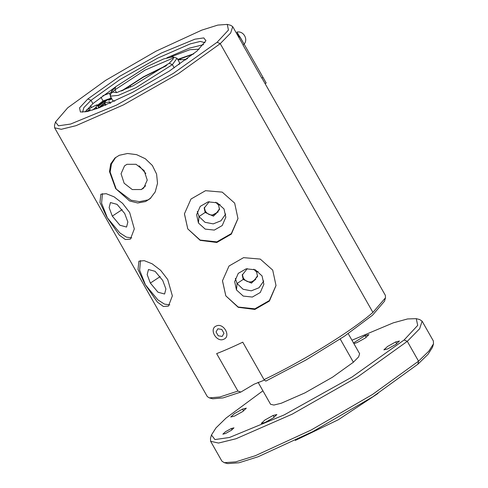 <?xml version="1.0" encoding="UTF-8"?>
<svg xmlns="http://www.w3.org/2000/svg" width="488" height="488" viewBox="0 0 488 488"><rect width="100%" height="100%" fill="white"/><g stroke="black" fill="none" stroke-linecap="round" stroke-linejoin="round"><path stroke-width="0.73" d="M88.566 111.215L90.225 109.312L86.26 111.734M111.74 90.811L113.308 88.932M92.586 110.068L95.654 107.549L97.246 105.085L98.844 107.897M199.098 49.197L189.905 49.684L170.928 56.834M110.983 92.653L102.883 95.715M86.498 109.934L95.392 105.512C96.844 104.81 97.46 104.67 97.246 105.085L98.985 107.848M108.617 98.972L103.059 100.949L100.912 97.179M193.84 53.723L177.699 59.39M266.18 83.009L240.242 37.308L237.809 35.612M265.118 83.698L266.198 82.997L240.242 37.308M262.867 77.427L261.751 78.049L242.981 45.006L244.098 44.384M111.685 98.088C108.452 99.833 107.683 100.498 109.385 100.083L111.74 98.777M177.98 59.884L185.544 59.463L185.672 59.981M110.697 103.017L109.861 102.456L109.727 101.791M109.733 101.846L104.212 102.962L106.177 100.693L111.13 97.704M105.347 105.317L104.212 102.962M165.889 65.965L143.649 76.982L122.616 90.554M111.429 98.979L111.087 98.369M221.808 329.455L217.849 328.802L216.062 331.968L218.227 335.787L222.186 336.433L223.974 333.267L221.808 329.455M216.263 326.008C208.644 328.888 216.581 342.85 223.772 339.227C231.391 336.354 223.461 322.391 216.263 326.008M255.755 279.502L251.338 281.918M231.288 428.513L225.462 431.74L222.845 434.174L225.529 433.509L231.355 430.282L233.972 427.848L231.288 428.513L232.026 429.818M242.56 409.096L234.405 413.61L230.739 417.014L234.502 416.087L242.652 411.573L246.324 408.163L242.56 409.096L243.597 410.92M258.085 382.305L270.584 404.308L273.902 405.052L281.271 403.24L304.933 392.883L332.499 377.206L353.391 362.224L358.601 356.905L359.625 353.721L348.219 333.639M353.885 343.613L357.106 342.552L365.262 338.038L368.928 334.628L365.164 335.561L353.507 342.948M395.707 341.935L387.557 346.456L383.885 349.859L387.649 348.932L395.805 344.418L399.471 341.008L395.707 341.935L396.744 343.765M273.103 415.471L264.947 419.991L261.281 423.395L265.045 422.468L273.195 417.954L276.867 414.544L273.103 415.471L274.14 417.301M351.964 340.228L393.316 322.836L407.553 318.951L416.276 318.658L417.697 325.398L404.119 339.977L352.013 377.035L284.12 414.934L229.476 437.474L214.964 439.572L211.456 435.009L215.971 427.909L226.084 418.045L262.916 390.815M416.276 318.658L419.704 319.561L422.096 321.147L419.668 328.717L407.285 341.344L357.661 376.925L292.196 414.16L235.997 438.755L218.496 443.061L210.615 441.286L210.481 438.413L211.456 435.009M224.273 462.697L227.701 463.6L238.98 462.776L258.109 456.762L312.68 431.648L372.783 396.835L417.887 364.207L428.006 354.349L432.514 347.249L433.496 343.839L428.885 351.092L418.551 361.169L372.472 394.493L311.082 430.056L255.334 455.713L235.796 461.855L224.273 462.697L221.875 461.111L210.615 441.286M422.096 321.147L433.362 340.972L433.496 343.839M377.968 393.474L338.257 419.765L295.338 440.414M169.214 63.269L133.084 85.839L116.632 92.622L111.209 91.878L115.613 86.772L147.291 66.472L163.718 58.908L172.874 56.852L173.301 58.877L169.214 63.269L172.38 64.63L136.036 87.627L118.285 95.392L110.27 96.191L111.209 91.878M111.624 93.068L114.948 89.816L145.021 70.126L173.679 57.816M172.874 56.852L177.059 58.255L172.38 64.63L174.234 67.899M121.427 91.012L143.429 76.811L166.896 65.185M177.059 58.255L179.56 62.659L179.084 64.63M114.711 101.199L112.777 100.601L110.27 96.191M238.522 35.819L236.991 32.135L243.847 43.645M177.9 59.737L193.425 54.058M98.832 107.586L104.261 102.895M180.231 58.755A2.562 1.476 -113.7 0 1 180.621 59.182M111.697 98.698A70.406 10.163 -29.6 0 0 111.392 98.912M104.536 103.889A70.406 10.163 -29.6 0 0 99.918 107.494M187.599 58.56L185.477 59.359M55.486 121.988L54.503 125.392L54.619 127.807L61.256 129.302L75.994 125.678L123.318 104.963L178.449 73.615L220.24 43.645L230.665 33.013L232.709 26.639L230.69 25.303L227.268 24.4L217.807 25.089L201.764 30.134L155.989 51.197L105.585 80.398L67.753 107.763L55.486 121.988L58.426 125.812L70.595 124.05L116.425 105.152L173.368 73.359L217.075 42.285L228.457 30.055L227.268 24.4M261.879 77.982L385.38 295.386L385.49 297.802L372.905 312.393L220.24 43.645L217.075 42.285M372.905 312.393C351.854 330.968 303.103 361.071 264.026 379.621L265.814 381.11L305.982 359.979L344.333 336.287L372.545 315.169L384.514 301.206L385.49 297.802M240.852 392.053L223.089 397.897L212.731 398.794L209.303 397.891L219.85 396.988L237.924 391.065L240.852 392.053L254.12 384.196L264.587 380.042M54.619 127.807L207.29 396.555L209.303 397.891M145.558 201.55L150.139 198.64L155.202 191.924L157.52 183.317L156.593 174.057L152.354 165.469L145.339 158.746L136.622 154.653L127.508 153.494L119.279 155.288L114.893 158.039L110.678 164.011L109.501 171.63L115.668 188.612L129.625 200.964L137.738 202.996L145.558 201.55L150.951 197.896M106.945 217.319L119.328 235.124L125.324 239.51L130.406 239.15L134.316 228.909L129.674 212.542L122.61 203.362L114.094 196.835L106.207 193.693L100.863 194.224L99.961 202.483L106.945 217.319L119.853 232.929L126.422 237.144L131.766 237.906M187.77 228.89L200.178 240.352L216.818 242.481L231.355 234.1L237.979 218.581L234.667 203.13L222.217 192.119L205.521 190.686L190.985 199.037L184.421 213.842L187.77 228.89L200.135 240.053L216.812 241.877L231.318 233.606L237.991 218.459M144.985 284.284L157.368 302.09L163.37 306.476L168.445 306.116L172.362 295.874L167.719 279.508L160.65 270.328L152.14 263.801L144.247 260.659L138.909 261.19L138.006 269.449L144.985 284.284L157.892 299.894L164.462 304.109L169.806 304.872M225.81 295.856L238.223 307.318L254.858 309.447L269.4 301.065L276.019 285.547L272.713 270.102L260.256 259.085L243.561 257.652L229.024 266.003L222.467 280.807L225.81 295.856L238.174 307.019L254.858 308.843L269.358 300.571L276.031 285.425M264.026 379.621L242.756 342.173C233.154 346.767 224.456 350.579 216.648 353.617L237.924 391.065M115.717 157.368L111.508 163.883L110.136 172.026L116.205 189.051L130.979 200.196L139.464 201.672L147.284 200.049M102.456 193.596L101.589 203.197L107.134 217.191M184.434 213.72L187.77 228.848M140.495 260.561L139.635 270.163L145.174 284.156M222.473 280.685L225.816 295.813M87.852 98.948L79.532 107.885L80.404 112.014L87.322 111.508L99.04 107.824L132.492 92.427L169.324 71.096L196.975 51.1L205.936 40.699L203.789 37.905L194.895 39.193L161.406 53.003L119.792 76.238L87.852 98.948L91.018 100.308L83.851 107.616L82.582 112.203M126.984 164.31L124.538 165.853L121.054 173.746L124.147 183.232L132.254 189.551L141.313 189.533L143.753 187.99L147.236 180.096L144.149 170.611L136.042 164.291L126.984 164.31M124.696 213.5L117.065 204.362L110.447 202.557L109.135 207.614L112.301 216.105L119.932 225.243L126.551 227.048L127.862 221.997L124.696 213.5M224.01 208.943L217.251 202.831L208.138 201.849L200.232 206.387L196.621 214.677L198.439 222.992L205.192 229.104L214.305 230.086L222.211 225.547L225.822 217.264L224.01 208.943M162.736 280.466L155.111 271.328L148.486 269.522L147.175 274.579L150.347 283.07L157.972 292.208L164.596 294.014L165.908 288.963L162.736 280.466M262.05 275.915L255.297 269.797L246.184 268.815L238.272 273.353L234.667 281.643L236.479 289.957L243.231 296.076L252.345 297.052L260.256 292.513L263.868 284.229L262.05 275.915M204.984 42.669L200.318 41.419L190.186 43.914L157.648 58.151L119.749 79.709L91.018 100.308L92.897 103.615L85.034 111.953M139.159 165.841L145.821 173.514M197.28 211.481L199.006 216.532L205.015 222.29L213.238 223.876L220.985 220.777L225.737 214M235.326 278.447L237.052 283.498L243.061 289.256L251.277 290.842L259.03 287.743L263.776 280.966M203.514 44.646L189.374 48.147L166.908 57.804M115.076 87.242L92.897 103.615M209.248 201.66L204.21 208.101L205.161 212.457L213.476 216.178L219.508 209.456L218.557 205.1L215.678 202.227M247.294 268.626L242.249 275.067L243.201 279.429L251.515 283.144L257.554 276.421L256.603 272.066L253.723 269.193M204.301 207.43L205.283 211.084C207.949 214.909 211.432 215.922 215.726 214.116L219.539 208.785M242.341 274.396L243.323 278.05C245.989 281.881 249.472 282.887 253.766 281.082L257.579 275.757M212.5 215.031L218.221 211.902M97.887 105.92L105.384 100.125M103.059 100.949L97.478 105.194M95.654 107.549L96.362 108.8M97.002 108.574L96.13 107.037M109.306 93.428L110.276 95.136M239.901 36.752L238.803 37.362M128.576 87.986L127.88 86.766M104.798 103.151L105.902 105.085M109.068 101.833L109.928 103.352M129.881 85.418L130.76 86.968M340.215 339.026L353.391 362.224M366.201 337.385L365.164 335.561M417.887 364.207L418.551 361.169L407.285 341.344L404.119 339.977M115.613 86.772L114.948 89.816L116.553 92.641M98.179 106.433L106.933 99.57M141.313 189.533L145.625 185.788M112.301 216.105L122.153 209.633M198.439 222.992L199.006 216.532L205.161 212.457L205.283 211.084M150.347 283.07L160.192 276.598M236.479 289.957L237.052 283.498L243.201 279.429L243.323 278.05M218.557 205.1L220.039 204.46M256.603 272.066L258.079 271.426M91.488 107.451L90.524 105.75M185.788 59.89L185.544 59.463M110.282 103.2L109.861 102.456M236.9 32.104C243.421 30.549 248.557 39.369 243.982 44.268M106.793 99.619L98.143 106.372M232.709 26.639L243.103 44.939"/></g></svg>
